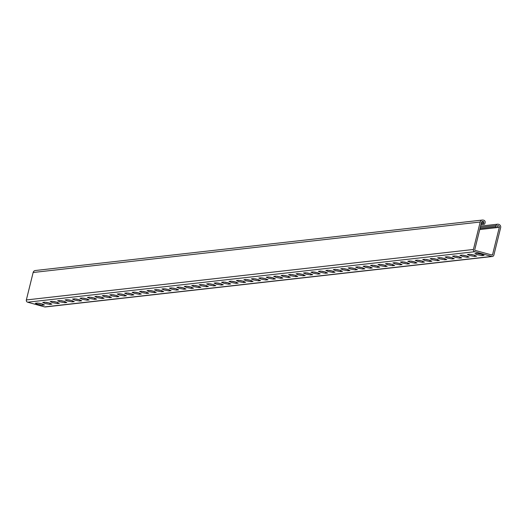 <?xml version="1.0" encoding="UTF-8"?>
<svg xmlns="http://www.w3.org/2000/svg" width="527" height="527" viewBox="0 0 527 527"><rect width="100%" height="100%" fill="white"/><g stroke="black" fill="none" stroke-linecap="round" stroke-linejoin="round"><path stroke-width="0.79" d="M417.759 261.471L415.269 260.371L417.364 260.134L421.949 260.997L424.446 262.09L422.351 262.327L417.759 261.471M418.728 260.266L421.323 260.825M432.66 259.785L430.17 258.691L432.265 258.454L436.85 259.31L439.347 260.41L437.252 260.648L432.66 259.785M433.629 258.579L436.224 259.146M447.561 258.105L445.071 257.005L447.166 256.768L451.758 257.631L454.248 258.724L452.153 258.961L447.561 258.105M448.53 256.899L451.125 257.459M462.462 256.418L459.972 255.325L462.067 255.088L466.658 255.951L469.149 257.044L467.054 257.281L462.462 256.418M463.431 255.22L466.026 255.779M477.363 254.739L474.873 253.645L476.968 253.408L481.559 254.264L484.049 255.364L481.955 255.595L477.363 254.739M478.338 253.533L480.927 254.1M469.913 255.582L467.423 254.482L469.517 254.245L474.109 255.108L476.599 256.201L474.504 256.438L469.913 255.582M470.888 254.376L473.477 254.936M455.012 257.262L452.522 256.168L454.617 255.931L459.208 256.787L461.698 257.887L459.603 258.125L455.012 257.262M455.98 256.056L458.576 256.623M440.111 258.941L437.621 257.848L439.716 257.611L444.301 258.474L446.797 259.567L444.702 259.804L440.111 258.941M441.079 257.743L443.675 258.302M425.21 260.628L422.72 259.528L424.815 259.297L429.4 260.154L431.896 261.247L429.801 261.484L425.21 260.628M426.178 259.422L428.774 259.989M410.309 262.308L407.819 261.214L409.914 260.977L414.499 261.833L416.995 262.933L414.894 263.171L410.309 262.308M411.277 261.109L413.873 261.669M190.978 287.07L193.468 288.17L191.373 288.407L186.782 287.544L184.292 286.451L186.387 286.214L190.978 287.07M205.879 285.39L208.369 286.484L206.274 286.721L201.689 285.865L199.193 284.764L201.288 284.527L205.879 285.39M220.78 283.71L223.27 284.804L221.175 285.041L216.59 284.178L214.094 283.085L216.189 282.847L220.78 283.71M235.681 282.024L238.171 283.124L236.076 283.355L231.491 282.498L228.995 281.405L231.096 281.168L235.681 282.024M250.582 280.344L253.072 281.438L250.977 281.675L246.392 280.819L243.902 279.718L245.997 279.481L250.582 280.344M265.483 278.658L267.979 279.758L265.878 279.995L261.293 279.132L258.803 278.039L260.898 277.801L265.483 278.658M258.032 279.501L260.529 280.595L258.428 280.832L253.843 279.975L251.353 278.875L253.447 278.645L258.032 279.501M243.131 281.181L245.622 282.281L243.527 282.518L238.942 281.655L236.445 280.562L238.547 280.324L243.131 281.181M228.231 282.867L230.721 283.961L228.626 284.198L224.041 283.342L221.544 282.241L223.639 282.004L228.231 282.867M213.33 284.547L215.82 285.647L213.725 285.884L209.14 285.021L206.643 283.928L208.738 283.691L213.33 284.547M198.429 286.233L200.919 287.327L198.824 287.564L194.232 286.701L191.742 285.608L193.837 285.37L198.429 286.233M183.528 287.913L186.018 289.007L183.923 289.244L179.332 288.388L176.841 287.287L178.936 287.057L183.528 287.913M49.413 303.058L51.903 304.151L49.808 304.389L45.217 303.526L42.727 302.432L44.821 302.195L49.413 303.058M64.314 301.372L66.804 302.472L64.709 302.702L60.118 301.846L57.627 300.752L59.722 300.515L64.314 301.372M79.215 299.692L81.705 300.785L79.61 301.022L75.025 300.166L72.528 299.066L74.623 298.829L79.215 299.692M94.116 298.005L96.606 299.105L94.511 299.343L89.926 298.48L87.429 297.386L89.524 297.149L94.116 298.005M109.017 296.326L111.507 297.419L109.412 297.656L104.827 296.8L102.33 295.7L104.432 295.463L109.017 296.326M123.917 294.646L126.408 295.739L124.313 295.976L119.728 295.113L117.238 294.02L119.333 293.783L123.917 294.646M138.818 292.959L141.315 294.059L139.214 294.29L134.629 293.434L132.139 292.34L134.233 292.103L138.818 292.959M153.719 291.279L156.216 292.373L154.121 292.61L149.53 291.754L147.04 290.654L149.134 290.417L153.719 291.279M168.62 289.593L171.117 290.693L169.022 290.93L164.431 290.067L161.941 288.974L164.035 288.737L168.62 289.593M176.077 288.756L178.567 289.85L176.473 290.087L171.881 289.231L169.391 288.131L171.486 287.894L176.077 288.756M161.17 290.436L163.666 291.53L161.572 291.767L156.98 290.911L154.49 289.817L156.585 289.58L161.17 290.436M146.269 292.116L148.766 293.216L146.671 293.453L142.079 292.59L139.589 291.497L141.684 291.26L146.269 292.116M131.368 293.802L133.865 294.896L131.763 295.133L127.178 294.277L124.688 293.177L126.783 292.94L131.368 293.802M116.467 295.482L118.957 296.582L116.862 296.82L112.277 295.957L109.781 294.863L111.882 294.626L116.467 295.482M101.566 297.169L104.056 298.262L101.961 298.499L97.376 297.643L94.88 296.543L96.975 296.306L101.566 297.169M86.665 298.849L89.155 299.942L87.06 300.179L82.475 299.323L79.979 298.229L82.074 297.992L86.665 298.849M71.764 300.528L74.254 301.628L72.159 301.866L67.568 301.003L65.078 299.909L67.173 299.672L71.764 300.528M56.863 302.215L59.353 303.308L57.259 303.545L52.667 302.689L50.177 301.589L52.272 301.352L56.863 302.215M41.956 303.895L44.452 304.995L42.358 305.232L37.766 304.369L35.276 303.275L37.371 303.038L41.956 303.895M491.698 256.432L474.675 251.728A1.844 1.772 -96.4 0 1 473.404 249.475L480.196 222.025A2.688 2.582 -96.4 0 1 483.338 220.121L483.845 220.26A1.844 1.772 -96.4 0 1 485.117 222.513L484.82 223.718A0.711 0.685 -96.4 0 1 484.241 224.238A0.711 0.685 -96.4 0 1 483.496 223.349L483.793 222.144A0.422 0.408 83.6 0 0 483.503 221.63L483.002 221.492A1.265 1.219 83.6 0 0 481.52 222.387L474.722 249.844A0.422 0.408 83.6 0 0 475.018 250.358L492.04 255.061A0.422 0.408 83.6 0 0 492.534 254.765L499.326 227.308A1.265 1.219 83.6 0 0 498.45 225.76L497.949 225.615A0.422 0.408 83.6 0 0 497.455 225.918L497.152 227.124A0.711 0.685 -96.4 0 1 496.572 227.644A0.711 0.685 -96.4 0 1 495.835 226.755L496.131 225.556A1.844 1.772 -96.4 0 1 498.285 224.245L498.792 224.383A2.688 2.582 -96.4 0 1 500.65 227.671L493.858 255.127A1.844 1.772 -96.4 0 1 491.698 256.432L44.65 306.905A1.844 1.772 83.6 0 0 45.296 306.958L492.35 256.484M482.396 220.042L35.342 270.516A2.688 2.582 83.6 0 0 33.142 272.499L26.35 299.949A1.844 1.772 83.6 0 0 27.628 302.202L44.65 306.905M272.933 277.821L275.423 278.915L273.329 279.152L268.744 278.289L266.254 277.195L268.348 276.958L272.933 277.821M287.834 276.135L290.331 277.235L288.229 277.472L283.645 276.609L281.154 275.516L283.249 275.278L287.834 276.135M302.735 274.455L305.232 275.549L303.137 275.786L298.545 274.929L296.055 273.829L298.15 273.592L302.735 274.455M317.636 272.769L320.133 273.869L318.038 274.106L313.446 273.243L310.956 272.149L313.051 271.912L317.636 272.769M332.544 271.089L335.034 272.182L332.939 272.419L328.347 271.563L325.857 270.47L327.952 270.232L332.544 271.089M347.445 269.409L349.935 270.503L347.84 270.74L343.248 269.883L340.758 268.783L342.853 268.546L347.445 269.409M362.345 267.723L364.836 268.823L362.741 269.06L358.156 268.197L355.659 267.103L357.754 266.866L362.345 267.723M377.246 266.043L379.736 267.136L377.642 267.373L373.057 266.517L370.56 265.417L372.655 265.18L377.246 266.043M392.147 264.363L394.637 265.456L392.543 265.694L387.958 264.831L385.461 263.737L387.562 263.5L392.147 264.363M407.048 262.677L409.545 263.777L407.443 264.007L402.859 263.151L400.368 262.057L402.463 261.82L407.048 262.677M399.598 263.52L402.088 264.613L399.993 264.85L395.408 263.994L392.918 262.894L395.013 262.657L399.598 263.52M384.697 265.2L387.187 266.3L385.092 266.537L380.507 265.674L378.011 264.58L380.112 264.343L384.697 265.2M369.796 266.886L372.286 267.979L370.191 268.217L365.606 267.354L363.11 266.26L365.204 266.023L369.796 266.886M354.895 268.566L357.385 269.659L355.29 269.896L350.705 269.04L348.209 267.94L350.303 267.709L354.895 268.566M339.994 270.246L342.484 271.346L340.389 271.583L335.798 270.72L333.308 269.626L335.403 269.389L339.994 270.246M325.093 271.932L327.583 273.026L325.488 273.263L320.897 272.406L318.407 271.306L320.502 271.069L325.093 271.932M310.186 273.612L312.682 274.712L310.587 274.942L305.996 274.086L303.506 272.993L305.601 272.755L310.186 273.612M295.285 275.298L297.781 276.392L295.687 276.629L291.095 275.766L288.605 274.672L290.7 274.435L295.285 275.298M280.384 276.978L282.88 278.072L280.779 278.309L276.194 277.452L273.704 276.352L275.799 276.115L280.384 276.978M187.757 286.339L190.346 286.905M202.658 284.659L205.247 285.219M217.559 282.979L220.148 283.539M232.46 281.293L235.049 281.859M247.361 279.613L249.956 280.173M262.262 277.933L264.857 278.493M254.811 278.77L257.407 279.336M239.91 280.456L242.499 281.016M225.009 282.136L227.598 282.696M210.108 283.816L212.697 284.382M195.207 285.502L197.796 286.062M180.3 287.182L182.895 287.749M46.185 302.327L48.78 302.887M61.092 300.64L63.681 301.207M75.993 298.961L78.582 299.52M90.894 297.281L93.483 297.841M105.795 295.594L108.384 296.154M120.696 293.914L123.292 294.474M135.597 292.228L138.193 292.795M150.498 290.548L153.093 291.108M165.399 288.868L167.994 289.428M172.849 288.025L175.445 288.585M157.948 289.705L160.544 290.272M143.048 291.391L145.643 291.951M128.147 293.071L130.742 293.631M113.246 294.751L115.835 295.318M98.345 296.438L100.934 296.997M83.444 298.117L86.033 298.684M68.543 299.804L71.132 300.364M53.635 301.484L56.231 302.043M38.734 303.163L41.33 303.73M269.712 277.09L272.307 277.65M284.613 275.404L287.208 275.97M299.514 273.724L302.109 274.284M314.415 272.044L317.01 272.604M329.316 270.358L331.911 270.924M344.223 268.678L346.812 269.238M359.124 266.991L361.713 267.558M374.025 265.312L376.614 265.871M388.926 263.632L391.515 264.192M403.827 261.945L406.422 262.512M396.376 262.789L398.972 263.348M381.476 264.468L384.064 265.035M366.575 266.155L369.163 266.715M351.674 267.835L354.263 268.401M336.773 269.521L339.362 270.081M321.865 271.201L324.461 271.761M306.964 272.881L309.56 273.447M292.063 274.567L294.659 275.127M277.162 276.247L279.758 276.807M422.351 262.327L422.628 261.188M437.252 260.648L437.529 259.508M452.153 258.961L452.436 257.828M467.054 257.281L467.337 256.142M481.955 255.595L482.238 254.462M474.504 256.438L474.787 255.299M459.603 258.125L459.887 256.985M444.702 259.804L444.979 258.665M429.801 261.484L430.078 260.351M414.894 263.171L415.177 262.031M27.628 302.202L474.675 251.728M280.779 278.309L281.062 277.176M295.687 276.629L295.963 275.489M310.587 274.942L310.864 273.809M325.488 273.263L325.772 272.123M340.389 271.583L340.673 270.443M355.29 269.896L355.573 268.763M370.191 268.217L370.474 267.077M385.092 266.537L385.375 265.397M399.993 264.85L400.276 263.711M407.443 264.007L407.727 262.874M392.543 265.694L392.826 264.554M377.642 267.373L377.925 266.24M362.741 269.06L363.024 267.92M347.84 270.74L348.123 269.6M332.939 272.419L333.222 271.286M318.038 274.106L318.315 272.966M303.137 275.786L303.414 274.653M288.229 277.472L288.513 276.332M273.329 279.152L273.612 278.012M191.373 288.407L191.657 287.268M206.274 286.721L206.558 285.588M221.175 285.041L221.459 283.901M236.076 283.355L236.359 282.222M250.977 281.675L251.26 280.535M265.878 279.995L266.161 278.855M258.428 280.832L258.711 279.699M243.527 282.518L243.81 281.378M228.626 284.198L228.909 283.058M213.725 285.884L214.008 284.745M198.824 287.564L199.107 286.424M183.923 289.244L184.206 288.111M49.808 304.389L50.091 303.249M64.709 302.702L64.992 301.569M79.61 301.022L79.893 299.883M94.511 299.343L94.794 298.203M109.412 297.656L109.695 296.523M124.313 295.976L124.596 294.837M139.214 294.29L139.497 293.157M154.121 292.61L154.398 291.471M169.022 290.93L169.299 289.791M176.473 290.087L176.756 288.948M161.572 291.767L161.848 290.634M146.671 293.453L146.947 292.314M131.763 295.133L132.046 294M116.862 296.82L117.146 295.68M101.961 298.499L102.245 297.36M87.06 300.179L87.344 299.046M72.159 301.866L72.443 300.726M57.259 303.545L57.542 302.412M42.358 305.232L42.634 304.092M496.757 227.598L499.326 227.308M497.468 225.866L498.45 225.76M479.992 228.547L495.835 226.755M480.288 227.341L496.131 225.556M26.35 299.949L473.404 249.475M33.142 272.499L480.196 222.025M481.217 223.606L483.496 223.349M481.513 222.401L483.793 222.144M481.83 221.821L483.503 221.63M482.126 221.59L483.002 221.492M491.414 254.89L492.534 254.765M496.572 227.644L479.748 229.548M497.64 224.199L480.591 226.123M484.241 224.238L480.967 224.607"/></g></svg>

